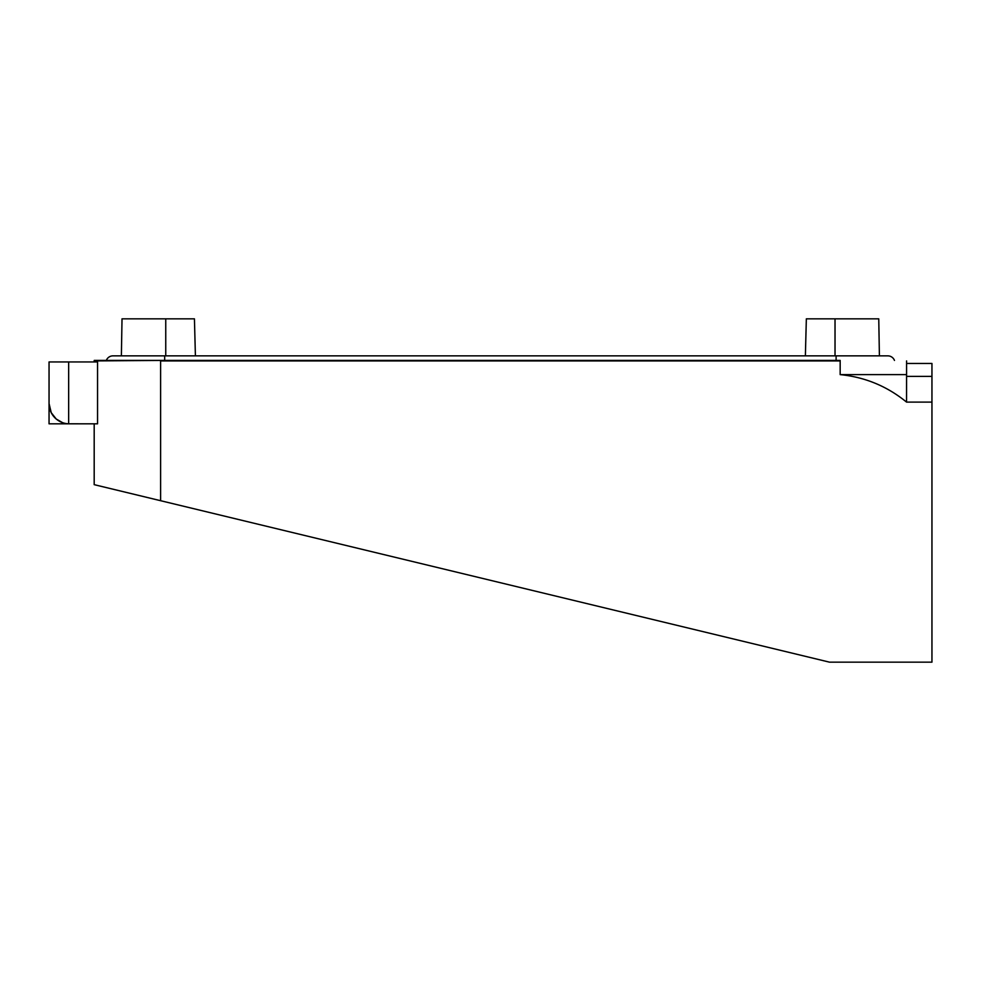 <?xml version="1.0" encoding="UTF-8"?>
<svg xmlns="http://www.w3.org/2000/svg" width="981" height="981" viewBox="0 0 981 981"><rect width="100%" height="100%" fill="white"/><g stroke="black" fill="none" stroke-linecap="round" stroke-linejoin="round"><path stroke-width="1.47" d="M195.403 355.858L194.434 318.837L195.403 355.858M121.374 355.858L122.024 318.837L194.434 318.837M806.345 318.837L805.376 355.858L806.345 318.837L878.755 318.837L879.405 355.858M94.188 361.94L94.188 360.934A3.041 3.041 0 0 1 94.225 360.419L840.165 360.419M906.591 361.266L906.554 402.112C887.167 386.269 865.034 377.109 840.165 374.619L840.165 360.934L160.614 360.934L160.614 500.702L94.188 484.663L94.188 423.817M160.614 500.702L829.509 662.163L931.95 662.163L931.95 363.46L906.591 363.46M906.554 402.112L931.95 402.112M840.165 374.619L906.591 374.619M49.05 361.94L49.05 403.534A20.282 20.282 0 0 0 68.658 423.804L97.548 423.817L97.548 361.94L49.05 361.94M62.502 422.627L56.224 419.01L51.233 412.682L49.05 403.534L49.05 423.817L69.332 423.817L68.658 423.804L68.658 361.94M906.591 376.397L931.95 376.397M106.316 360.419A7.1 7.1 0 0 1 112.95 355.858A7.1 7.1 0 0 0 106.316 360.419A7.1 7.1 0 0 1 112.95 355.858L887.83 355.858A7.1 7.1 0 0 1 894.464 360.419A7.1 7.1 0 0 0 887.83 355.858A7.1 7.1 0 0 1 894.464 360.419M165.752 318.837L165.752 355.858M835.027 318.837L835.027 355.858M160.614 360.419L94.188 360.934M164.673 360.419L164.673 355.858M836.106 360.419L836.106 355.858M906.591 360.934L906.591 361.842"/></g></svg>
